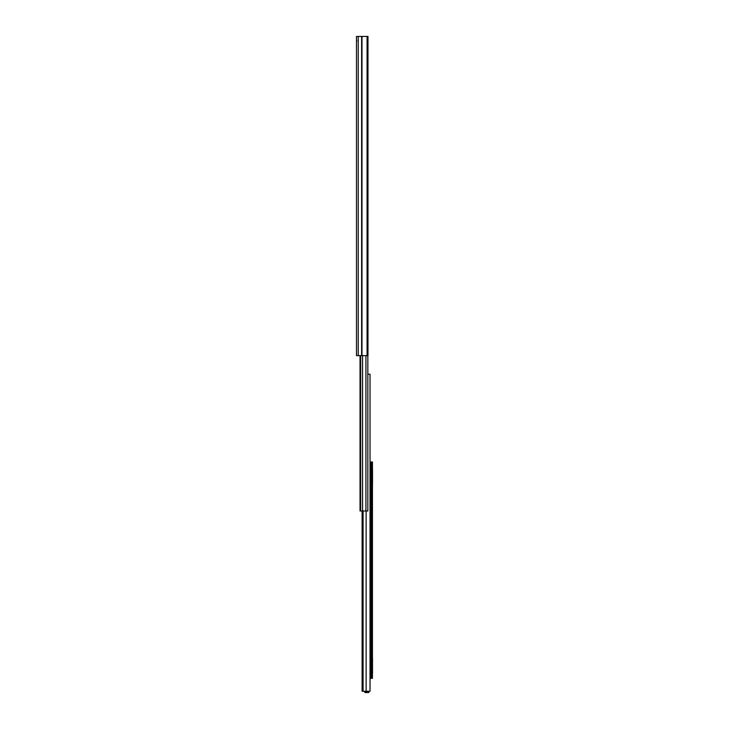 <?xml version="1.0" encoding="UTF-8"?>
<svg xmlns="http://www.w3.org/2000/svg" width="729" height="729" viewBox="0 0 729 729"><rect width="100%" height="100%" fill="white"/><g stroke="black" fill="none" stroke-linecap="round" stroke-linejoin="round"><path stroke-width="1.09" d="M356.481 306.845L356.481 309.378M356.481 309.433L356.481 311.338M356.481 170.659L356.481 173.192M356.481 173.256L356.481 175.151M356.481 147.96L356.481 150.493M356.481 150.557L356.481 152.452M356.481 79.871L356.481 82.404M356.481 82.459L356.481 84.364M356.481 57.172L356.481 59.705M356.481 59.769L356.481 61.664M356.481 56.188L356.481 57.226M356.481 55.213L356.481 55.905M356.481 78.878L356.481 79.926M356.481 77.912L356.481 78.604M356.481 146.976L356.481 148.014M356.481 146L356.481 146.702M356.481 169.675L356.481 170.714M356.481 168.7L356.481 169.392M356.481 305.852L356.481 306.9M356.481 304.886L356.481 305.579M356.481 317.334L356.481 321.589L356.481 317.334M356.481 46.027L356.481 41.061M367.079 36.45L356.481 36.45L356.481 355.634L367.972 355.634L367.972 36.45L367.079 36.45L367.079 355.634M356.481 40.35L356.9 41.061M370.031 374.588L370.031 691.274L362.103 691.274L362.103 510.974M370.031 379.536L370.031 387.336M370.031 390.89L370.031 467.398M370.031 487.063L370.031 655.462M370.031 675.737L370.031 689.999M370.031 674.289L370.031 670.006M370.031 661.139L370.031 656.902M370.031 485.614L370.031 478.534M370.031 475.272L370.031 466.788M368.746 374.214L370.031 374.214L367.835 374.214L367.835 355.634L367.835 510.974L360.035 510.974L360.035 355.634L360.035 510.974M363.078 510.974L363.078 691.274M372.446 673.56A1.631 1.631 0 0 0 372.519 673.077L372.519 658.114A1.631 1.631 0 0 0 372.446 657.64M372.446 484.885A1.631 1.631 0 0 0 372.519 484.402L372.519 469.44A1.631 1.631 0 0 0 372.446 468.966M364.855 691.274L364.855 692.55L368.756 692.55L368.756 691.274M360.673 355.634L360.673 510.974M360.035 484.02L360.035 484.903M372.446 463.936L371.38 463.936L371.38 462.004L372.446 462.004L372.446 678.344L371.38 678.344L371.38 676.412L372.446 676.412M371.38 463.936L371.38 676.412M371.38 462.004L370.031 462.004L370.031 678.344L371.38 678.344M372.446 616.989L371.38 616.989M371.38 563.08L372.446 563.08M361.985 36.45L361.985 355.634M361.63 36.45L361.63 355.634M358.24 36.45L358.24 355.634M366.131 510.974L366.131 691.274M364.855 692.195L368.756 692.195M362.559 355.634L362.559 510.974M365.922 355.634L365.922 510.974M370.396 462.004L370.396 678.344M371.289 462.004L371.289 678.344"/></g></svg>
